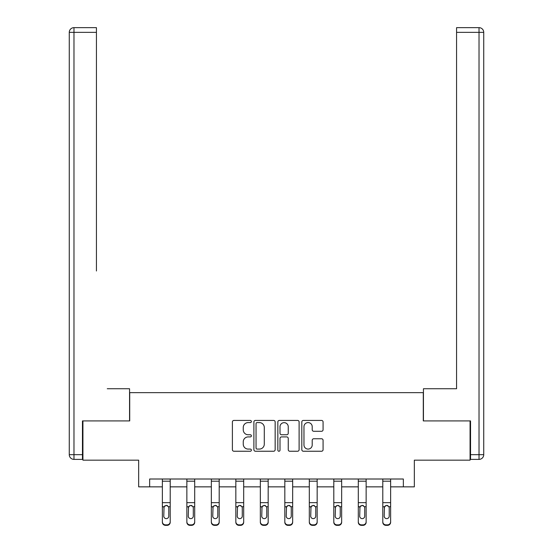 <?xml version="1.0" encoding="UTF-8"?>
<svg xmlns="http://www.w3.org/2000/svg" width="553" height="553" viewBox="0 0 553 553"><rect width="100%" height="100%" fill="white"/><g stroke="black" fill="none" stroke-linecap="round" stroke-linejoin="round"><path stroke-width="0.83" d="M251.38 421.504A1.078 1.078 0 0 0 250.302 420.425L233.933 420.425A1.541 1.541 0 0 0 232.391 421.967L232.391 449.7A1.541 1.541 0 0 0 233.933 451.241L250.302 451.241A1.078 1.078 0 0 0 251.38 450.163A1.078 1.078 0 0 0 250.302 449.084L248.186 449.084A4.929 4.929 0 0 1 243.251 444.156L243.251 441.84A4.929 4.929 0 0 1 248.186 436.911L250.302 436.911A1.078 1.078 0 0 0 251.38 435.833A1.078 1.078 0 0 0 250.302 434.755L248.186 434.755A4.929 4.929 0 0 1 243.251 429.819L243.251 427.51A4.929 4.929 0 0 1 248.186 422.582L250.302 422.582A1.078 1.078 0 0 0 251.38 421.504M321.535 431.285A1.541 1.541 0 0 0 323.076 429.743L323.076 421.967A1.541 1.541 0 0 0 321.535 420.425L303.355 420.425A1.541 1.541 0 0 0 301.814 421.967L301.814 449.7A1.541 1.541 0 0 0 303.355 451.241L321.535 451.241A1.541 1.541 0 0 0 323.076 449.7L323.076 440.299A1.541 1.541 0 0 0 321.535 438.757L313.751 438.757A1.541 1.541 0 0 0 312.21 440.299L312.21 444.965A4.12 4.12 0 0 1 308.09 449.084A4.12 4.12 0 0 1 303.97 444.965L303.97 426.702A4.12 4.12 0 0 1 308.09 422.582A4.12 4.12 0 0 1 312.21 426.702L312.21 429.743A1.541 1.541 0 0 0 313.751 431.285L321.535 431.285M149.649 486.854L149.649 479.009L403.351 479.009L403.351 486.854L414.342 486.854L414.342 460.165L470.071 460.165L470.071 420.916L423.287 420.916L423.287 392.658L129.713 392.658L129.713 420.916L82.929 420.916L82.929 460.165L138.658 460.165L138.658 486.854L162.368 486.854M275.152 421.967A1.541 1.541 0 0 0 273.611 420.425L255.424 420.425A1.541 1.541 0 0 0 253.889 421.967L253.889 449.7A1.541 1.541 0 0 0 255.424 451.241L273.611 451.241A1.541 1.541 0 0 0 275.152 449.7L275.152 421.967M279.389 420.425L297.576 420.425A1.541 1.541 0 0 1 299.111 421.967L299.111 449.7A1.541 1.541 0 0 1 297.576 451.241L289.793 451.241A1.541 1.541 0 0 1 288.251 449.7L288.251 438.453A1.541 1.541 0 0 0 286.71 436.911L281.546 436.911A1.541 1.541 0 0 0 280.005 438.453L280.005 450.163A1.078 1.078 0 0 1 278.926 451.241A1.078 1.078 0 0 1 277.848 450.163L277.848 421.967A1.541 1.541 0 0 1 279.389 420.425M170.213 486.854L186.859 486.854M194.704 486.854L211.35 486.854M219.195 486.854L235.841 486.854M243.686 486.854L260.332 486.854M268.177 486.854L284.823 486.854M292.668 486.854L309.314 486.854M317.159 486.854L333.805 486.854M341.65 486.854L358.296 486.854M366.141 486.854L382.787 486.854M390.632 486.854L403.351 486.854M257.124 422.582A1.078 1.078 0 0 0 256.046 423.66L256.046 448.006A1.078 1.078 0 0 0 257.124 449.084L259.357 449.084A4.929 4.929 0 0 0 264.286 444.156L264.286 427.51A4.929 4.929 0 0 0 259.357 422.582L257.124 422.582M288.251 426.778A4.12 4.12 0 0 0 284.124 422.658A4.12 4.12 0 0 0 280.005 426.778L280.005 433.213A1.541 1.541 0 0 0 281.546 434.755L286.71 434.755A1.541 1.541 0 0 0 288.251 433.213L288.251 426.778M162.368 507.205L162.368 521.742A3.138 3.118 -0 0 0 165.506 524.859L167.075 524.859A3.138 3.118 -0 0 0 170.213 521.742L170.213 522.232A3.138 3.118 180 0 1 167.075 525.35L167.075 524.859M168.803 516.136L168.803 507.868L168.803 516.136A2.509 2.495 180 0 1 166.294 518.631A2.509 2.495 180 0 0 168.803 516.136M163.778 516.626L163.778 516.136A2.509 2.495 180 0 0 166.294 518.631M164.981 505.712L163.778 507.675M167.6 505.712L166.294 505.345L168.527 506.707L168.803 507.868M170.213 479.009L170.213 521.742M162.368 479.009L162.368 521.742M165.506 524.859L165.506 525.35L167.075 525.35M165.506 525.35A3.138 3.118 180 0 1 162.368 522.232M162.368 506.707L164.054 506.707L163.778 516.136M164.054 506.707L166.294 505.345M129.554 420.916L129.554 388.731L107.261 388.731M96.429 32.357L73.978 32.357L73.978 27.65L96.429 27.65L96.429 270.991M73.978 459.384L73.978 454.67L69.27 454.67A4.707 4.707 0 0 0 73.978 459.384L82.459 459.384L73.978 459.384A4.707 4.707 0 0 1 69.27 454.67L69.27 32.357A4.707 4.707 0 0 1 73.978 27.65A4.707 4.707 0 0 0 69.27 32.357L73.978 32.357L73.978 454.67L82.459 454.67L82.459 420.916L82.929 420.916M82.459 454.67L82.459 459.384M445.739 388.731L456.571 388.731L456.571 27.65L479.022 27.65L466.621 27.65M423.446 420.916L423.446 388.731L456.571 388.731L456.571 270.991M470.541 454.67L479.022 454.67L479.022 32.357L483.73 32.357A4.707 4.707 0 0 0 479.022 27.65A4.707 4.707 0 0 1 483.73 32.357A4.707 4.707 0 0 0 479.022 27.65A4.707 4.707 0 0 1 483.73 32.357L483.73 454.67A4.707 4.707 0 0 1 479.022 459.384L470.541 459.384L470.541 420.916L470.071 420.916M479.022 459.384A4.707 4.707 0 0 0 483.73 454.67L479.022 454.67L479.022 459.384M186.859 507.205L186.859 521.742A3.138 3.118 -0 0 0 189.997 524.859L191.566 524.859A3.138 3.118 -0 0 0 194.704 521.742L194.704 522.232A3.138 3.118 180 0 1 191.566 525.35L191.566 524.859M193.294 516.136L193.294 507.868L193.294 516.136A2.509 2.495 180 0 1 190.785 518.631A2.509 2.495 180 0 0 193.294 516.136M188.269 516.626L188.269 516.136A2.509 2.495 180 0 0 190.785 518.631M189.472 505.712L188.269 507.675M192.091 505.712L190.785 505.345L193.018 506.707L193.294 507.868M211.35 507.205L211.35 521.742A3.138 3.118 -0 0 0 214.488 524.859L216.057 524.859A3.138 3.118 -0 0 0 219.195 521.742L219.195 522.232A3.138 3.118 180 0 1 216.057 525.35L216.057 524.859M217.785 516.136L217.785 507.868L217.785 516.136A2.509 2.495 180 0 1 215.276 518.631A2.509 2.495 180 0 0 217.785 516.136M212.76 516.626L212.76 516.136A2.509 2.495 180 0 0 215.276 518.631M213.963 505.712L212.76 507.675M216.582 505.712L215.276 505.345L217.509 506.707L217.785 507.868M194.704 479.009L194.704 521.742M186.859 479.009L186.859 521.742M189.997 524.859L189.997 525.35L191.566 525.35M189.997 525.35A3.138 3.118 180 0 1 186.859 522.232M186.859 506.707L188.545 506.707L188.269 516.136M188.545 506.707L190.785 505.345M219.195 479.009L219.195 521.742M211.35 479.009L211.35 521.742M214.488 524.859L214.488 525.35L216.057 525.35M214.488 525.35A3.138 3.118 180 0 1 211.35 522.232M211.35 506.707L213.036 506.707L212.76 516.136M213.036 506.707L215.276 505.345M235.841 507.205L235.841 521.742A3.138 3.118 -0 0 0 238.979 524.859L240.548 524.859A3.138 3.118 -0 0 0 243.686 521.742L243.686 522.232A3.138 3.118 180 0 1 240.548 525.35L240.548 524.859M242.276 516.136L242.276 507.868L242.276 516.136A2.509 2.495 180 0 1 239.767 518.631A2.509 2.495 180 0 0 242.276 516.136M237.251 516.626L237.251 516.136A2.509 2.495 180 0 0 239.767 518.631M238.454 505.712L237.251 507.675M241.073 505.712L239.767 505.345L242 506.707L242.276 507.868M260.332 507.205L260.332 521.742A3.138 3.118 -0 0 0 263.47 524.859L265.039 524.859A3.138 3.118 -0 0 0 268.177 521.742L268.177 522.232A3.138 3.118 180 0 1 265.039 525.35L265.039 524.859M266.767 516.136L266.767 507.868L266.767 516.136A2.509 2.495 180 0 1 264.258 518.631A2.509 2.495 180 0 0 266.767 516.136M261.742 516.626L261.742 516.136A2.509 2.495 180 0 0 264.258 518.631M262.945 505.712L261.742 507.675M265.564 505.712L264.258 505.345L266.491 506.707L266.767 507.868M284.823 507.205L284.823 521.742A3.138 3.118 -0 0 0 287.961 524.859L289.53 524.859A3.138 3.118 -0 0 0 292.668 521.742L292.668 522.232A3.138 3.118 180 0 1 289.53 525.35L289.53 524.859M291.258 516.136L291.258 507.868L291.258 516.136A2.509 2.495 180 0 1 288.742 518.631A2.509 2.495 180 0 0 291.258 516.136M286.233 516.626L286.233 516.136A2.509 2.495 180 0 0 288.742 518.631M287.436 505.712L286.233 507.675M290.055 505.712L288.742 505.345L290.982 506.707L291.258 507.868M243.686 479.009L243.686 521.742M235.841 479.009L235.841 521.742M238.979 524.859L238.979 525.35L240.548 525.35M238.979 525.35A3.138 3.118 180 0 1 235.841 522.232M235.841 506.707L237.527 506.707L237.251 516.136M237.527 506.707L239.767 505.345M268.177 479.009L268.177 521.742M260.332 479.009L260.332 521.742M263.47 524.859L263.47 525.35L265.039 525.35M263.47 525.35A3.138 3.118 180 0 1 260.332 522.232M260.332 506.707L262.018 506.707L261.742 516.136M262.018 506.707L264.258 505.345M292.668 479.009L292.668 521.742M284.823 479.009L284.823 521.742M287.961 524.859L287.961 525.35L289.53 525.35M287.961 525.35A3.138 3.118 180 0 1 284.823 522.232M284.823 506.707L286.509 506.707L286.233 516.136M286.509 506.707L288.742 505.345M309.314 507.205L309.314 521.742A3.138 3.118 -0 0 0 312.452 524.859L314.021 524.859A3.138 3.118 -0 0 0 317.159 521.742L317.159 522.232A3.138 3.118 180 0 1 314.021 525.35L314.021 524.859M315.749 516.136L315.749 507.868L315.749 516.136A2.509 2.495 180 0 1 313.233 518.631A2.509 2.495 180 0 0 315.749 516.136M310.724 516.626L310.724 516.136A2.509 2.495 180 0 0 313.233 518.631M311.927 505.712L310.724 507.675M314.546 505.712L313.233 505.345L315.473 506.707L315.749 507.868M317.159 479.009L317.159 521.742M309.314 479.009L309.314 521.742M312.452 524.859L312.452 525.35L314.021 525.35M312.452 525.35A3.138 3.118 180 0 1 309.314 522.232M309.314 506.707L311 506.707L310.724 516.136M311 506.707L313.233 505.345M333.805 507.205L333.805 521.742A3.138 3.118 -0 0 0 336.943 524.859L338.512 524.859A3.138 3.118 -0 0 0 341.65 521.742L341.65 522.232A3.138 3.118 180 0 1 338.512 525.35L338.512 524.859M340.24 516.136L340.24 507.868L340.24 516.136A2.509 2.495 180 0 1 337.724 518.631A2.509 2.495 180 0 0 340.24 516.136M335.215 516.626L335.215 516.136A2.509 2.495 180 0 0 337.724 518.631M336.418 505.712L335.215 507.675M339.037 505.712L337.724 505.345L339.964 506.707L340.24 507.868M341.65 479.009L341.65 521.742M333.805 479.009L333.805 521.742M336.943 524.859L336.943 525.35L338.512 525.35M336.943 525.35A3.138 3.118 180 0 1 333.805 522.232M333.805 506.707L335.491 506.707L335.215 516.136M335.491 506.707L337.724 505.345M358.296 507.205L358.296 521.742A3.138 3.118 -0 0 0 361.434 524.859L363.003 524.859A3.138 3.118 -0 0 0 366.141 521.742L366.141 522.232A3.138 3.118 180 0 1 363.003 525.35L363.003 524.859M364.731 516.136L364.731 507.868L364.731 516.136A2.509 2.495 180 0 1 362.215 518.631A2.509 2.495 180 0 0 364.731 516.136M359.706 516.626L359.706 516.136A2.509 2.495 180 0 0 362.215 518.631M360.909 505.712L359.706 507.675M363.528 505.712L362.215 505.345L364.455 506.707L364.731 507.868M366.141 479.009L366.141 521.742M358.296 479.009L358.296 521.742M361.434 524.859L361.434 525.35L363.003 525.35M361.434 525.35A3.138 3.118 180 0 1 358.296 522.232M358.296 506.707L359.982 506.707L359.706 516.136M359.982 506.707L362.215 505.345M382.787 507.205L382.787 521.742A3.138 3.118 -0 0 0 385.925 524.859L387.494 524.859A3.138 3.118 -0 0 0 390.632 521.742L390.632 522.232A3.138 3.118 180 0 1 387.494 525.35L387.494 524.859M389.222 516.136L389.222 507.868L389.222 516.136A2.509 2.495 180 0 1 386.706 518.631A2.509 2.495 180 0 0 389.222 516.136M384.197 516.626L384.197 516.136A2.509 2.495 180 0 0 386.706 518.631M385.4 505.712L384.197 507.675M388.019 505.712L386.706 505.345L388.946 506.707L389.222 507.868M390.632 479.009L390.632 521.742M382.787 479.009L382.787 521.742M385.925 524.859L385.925 525.35L387.494 525.35M385.925 525.35A3.138 3.118 180 0 1 382.787 522.232M382.787 506.707L384.473 506.707L384.197 516.136M384.473 506.707L386.706 505.345M162.368 479.036L170.213 479.036M168.527 506.707L170.213 506.707M162.368 502.649L170.213 502.649M162.368 481.193L170.213 481.193M479.022 27.65L479.022 32.357L456.571 32.357M186.859 479.036L194.704 479.036M193.018 506.707L194.704 506.707M186.859 502.649L194.704 502.649M186.859 481.193L194.704 481.193M211.35 479.036L219.195 479.036M217.509 506.707L219.195 506.707M211.35 502.649L219.195 502.649M211.35 481.193L219.195 481.193M235.841 479.036L243.686 479.036M242 506.707L243.686 506.707M235.841 502.649L243.686 502.649M235.841 481.193L243.686 481.193M260.332 479.036L268.177 479.036M266.491 506.707L268.177 506.707M260.332 502.649L268.177 502.649M260.332 481.193L268.177 481.193M284.823 479.036L292.668 479.036M290.982 506.707L292.668 506.707M284.823 502.649L292.668 502.649M284.823 481.193L292.668 481.193M309.314 479.036L317.159 479.036M315.473 506.707L317.159 506.707M309.314 502.649L317.159 502.649M309.314 481.193L317.159 481.193M333.805 479.036L341.65 479.036M339.964 506.707L341.65 506.707M333.805 502.649L341.65 502.649M333.805 481.193L341.65 481.193M358.296 479.036L366.141 479.036M364.455 506.707L366.141 506.707M358.296 502.649L366.141 502.649M358.296 481.193L366.141 481.193M382.787 479.036L390.632 479.036M388.946 506.707L390.632 506.707M382.787 502.649L390.632 502.649M382.787 481.193L390.632 481.193"/></g></svg>
